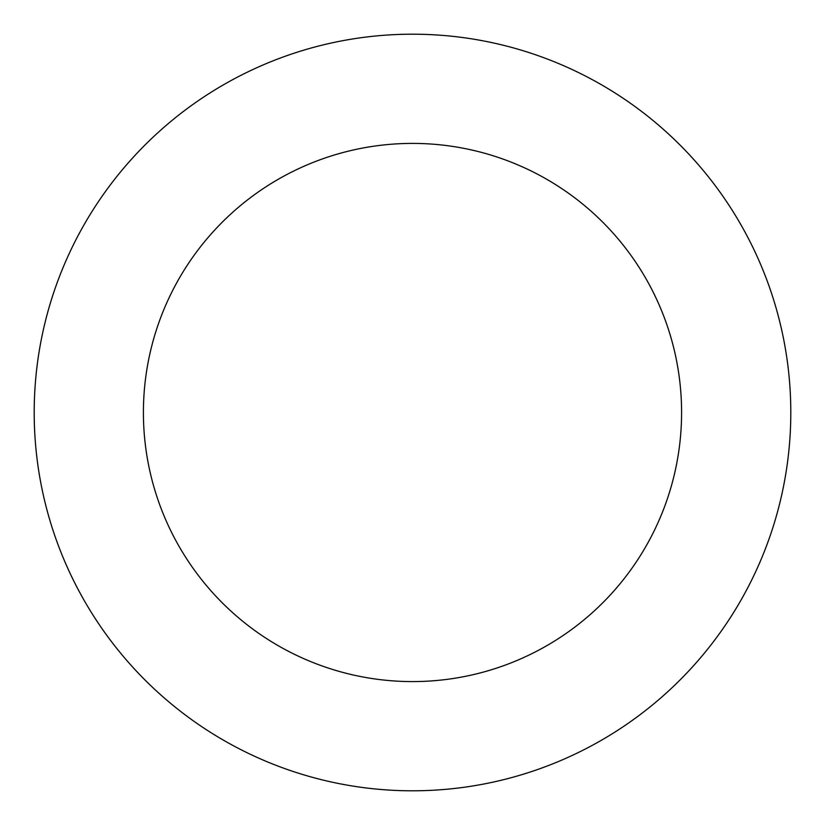 <?xml version="1.0" encoding="UTF-8"?>
<svg xmlns="http://www.w3.org/2000/svg" width="825" height="825" viewBox="0 0 825 825"><rect width="100%" height="100%" fill="white"/><g stroke="black" fill="none" stroke-linecap="round" stroke-linejoin="round"><path stroke-width="1.24" d="M623.607 98.577A378.304 378.304 0 0 0 35.083 386.636A378.304 378.304 0 0 0 578.81 752.287A378.304 378.304 0 0 0 623.607 98.577M562.671 189.203A269.094 269.094 0 0 0 144.035 394.103A269.094 269.094 0 0 0 530.795 654.194A269.094 269.094 0 0 0 562.671 189.203"/></g></svg>
